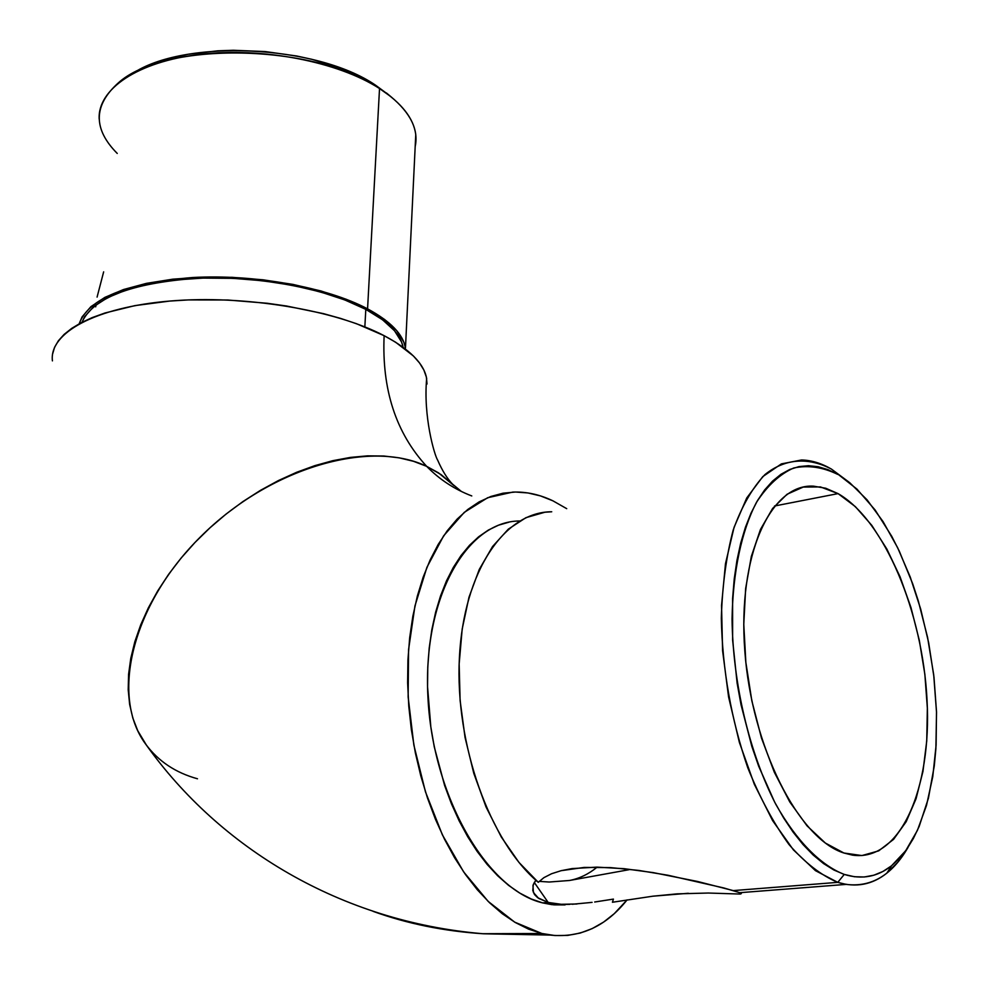 <?xml version="1.0" encoding="UTF-8"?>
<svg xmlns="http://www.w3.org/2000/svg" width="986" height="986" viewBox="0 0 986 986"><rect width="100%" height="100%" fill="white"/><g stroke="black" fill="none" stroke-linecap="round" stroke-linejoin="round"><path stroke-width="1.48" d="M426.679 466.353L441.136 474.636L453.424 485.026L441.136 474.636L426.679 466.353C395.916 432.965 381.73 389.408 384.133 335.684C381.73 389.408 395.916 432.965 426.679 466.353L413.541 461.312L399.219 457.849L383.825 456.013L367.531 455.852L350.474 457.405L332.837 460.672L314.817 465.651L296.613 472.294L278.422 480.552L260.464 490.35L242.926 501.566L226.04 514.1L209.993 527.793L194.969 542.497L181.141 558.039L168.68 574.234L157.723 590.897L148.368 607.82L140.715 624.828L134.848 641.701L130.793 658.278L128.574 674.375L128.205 689.806L129.647 704.435L132.839 718.104L137.744 730.712L146.446 745.182L137.744 730.712L132.839 718.104L129.647 704.435L128.205 689.806L128.574 674.375L130.793 658.278L134.848 641.701L140.715 624.828L148.368 607.82L157.723 590.897L168.68 574.234L181.141 558.039L194.969 542.497L209.993 527.793L226.04 514.1L242.926 501.566L260.464 490.35L278.422 480.552L296.613 472.294L314.817 465.651L332.837 460.672L350.474 457.405L367.531 455.852L383.825 456.013L399.219 457.849L413.541 461.312L426.679 466.353C369.861 438.943 269.585 467.857 200.737 536.606C131.52 605.071 110.05 696.769 145.879 744.405C110.05 696.769 131.52 605.071 200.737 536.606C269.585 467.857 369.861 438.943 426.679 466.353C439.448 479.455 454.472 489.327 471.776 495.946C454.472 489.327 439.448 479.455 426.679 466.353L438.524 472.873L426.679 466.353M426.667 378.636C424.079 363.723 409.905 349.401 384.133 335.684L356.488 323.704L340.577 318.404L323.507 313.647L286.569 306.017L267.157 303.257L227.532 300.003L188.462 299.917L169.728 301.063L134.922 305.623L104.972 312.993L92.203 317.603L81.086 322.755L71.707 328.375L64.127 334.402L58.396 340.749L54.55 347.355L52.566 354.147M117.248 153.446C93.078 129.08 93.288 105.687 117.901 83.268C163.812 40.746 314.571 43.483 379.524 88.543L375.518 85.166C316.691 44.703 183.753 38.528 132.099 73.839L149.872 64.916L161.581 60.688L188.092 54.267L217.758 50.816L233.362 50.261L265.234 51.568L296.749 56.005L311.921 59.333L340.256 67.997L364.894 78.979L375.518 85.166L389.026 95.124M405.468 348.046L403.816 342.08L396.754 330.667L384.589 319.464L367.568 308.852C390.555 321.3 403.188 334.365 405.468 348.046L415.759 134.638C413.701 118.406 401.622 103.037 379.524 88.543L367.568 308.852L346.148 299.239L320.98 290.969L292.916 284.399L262.942 279.79L232.166 277.325L201.748 277.128L172.821 279.174L146.446 283.364L123.546 289.527L104.849 297.39L90.922 306.634L82.072 316.9L79.163 323.79C88.604 298.462 126.331 283.044 192.344 277.534C254.758 273.985 326.748 287.185 367.568 308.852L379.524 88.543C337.976 61.736 262.522 46.958 200.096 54.353C137.547 61.65 97.38 89.282 99.192 119.146M95.938 304.834L95.691 306.831M365.806 309.37C326.046 288.306 256.446 275.328 195.45 278.385C130.892 283.265 93.066 297.908 81.949 322.299L84.66 316.679L93.645 306.658L107.585 297.649L126.134 290.02L148.775 284.054L174.756 280.012L203.19 278.089L233.053 278.348L263.225 280.8L292.608 285.361L320.117 291.819L344.78 299.929L365.806 309.37L364.845 326.896L365.806 309.37C388.065 321.387 400.513 334.032 403.126 347.294L401.548 341.957L394.523 330.766L382.531 319.772L365.806 309.37M427.024 384.01L426.371 377.083L423.881 370.058L419.555 362.984L413.368 355.934L395.596 342.204L384.133 335.684C334.883 309.851 244.306 294.752 169.949 301.038C95.445 307.238 48.967 332.985 52.418 360.876M197.483 778.78C175.644 772.765 158.45 761.303 145.879 744.405M454.152 485.778L438.524 472.873L454.152 485.778M103.653 271.853L97.084 297.094M389.014 95.112L379.524 88.543L390.826 96.616C410.62 113.094 418.742 129.733 415.192 146.532M552.912 500.826L540.488 495.909L527.954 492.951L515.431 492.026L503.033 493.197L490.868 496.476L479.085 501.911L467.795 509.466L457.122 519.117L447.2 530.825L438.154 544.506L430.093 560.036L423.117 577.291L417.337 596.111L412.838 616.287L409.683 637.634L407.933 659.893L407.625 682.83L408.771 706.173L411.359 729.628L415.377 752.947L420.775 775.822L427.48 797.994L435.418 819.193L444.489 839.172L454.571 857.709L465.528 874.594L477.236 889.655L489.549 902.745L502.318 913.751L515.395 922.563L528.619 929.157L541.856 933.483L551.026 935.159C580.717 937.994 606.07 926.236 627.084 899.898L614.253 913.689L603.592 922.095L592.241 928.578L580.273 933.039L567.813 935.381L554.97 935.554L541.856 933.483L482.561 933.717C443.478 931.08 406.984 923.623 373.078 911.347C406.984 923.623 443.478 931.08 482.561 933.717L541.856 933.483L514.655 922.132L488.144 901.377L463.617 871.858L442.344 834.785L425.459 791.832L413.861 745.096L408.142 696.929L408.549 649.762L414.958 605.897L426.901 567.357L443.651 535.805L464.27 512.363L487.676 497.72L512.806 492.1C526.241 491.583 539.613 494.491 552.912 500.826L566.716 508.665M628.895 869.726L569.551 880.473L549.202 882.026L539.182 881.373L549.202 882.026L569.551 880.473C579.485 878.526 588.691 874.077 597.159 867.125M536.766 880.991L535.398 880.732L536.766 880.991M849.907 482.869L831.42 469.077L849.907 482.869L867.064 499.828L883.111 521.668L897.63 547.686L910.251 577.081L920.677 609.052L928.664 642.736L933.988 677.246L936.503 711.682L936.108 745.133L932.768 776.672L926.507 805.389L917.424 830.36L905.69 850.745L891.578 865.757C877.491 876.924 861.715 879.82 844.262 874.422L837.767 882.359C855.885 887.844 872.253 884.762 886.858 873.128L898.123 861.9L908.02 847.418C891.973 875.186 871.365 887.511 846.21 884.393L837.767 882.359L733.251 890.592L739.697 892.7L741.336 893.612L740.301 894.055L708.33 893.033L677.148 893.858L652.818 896.2L612.429 902.252L613.428 899.096L594.694 902.005M708.33 893.033L740.301 894.055L741.336 893.612L739.18 892.503L723.65 887.918L668.064 875.26L638.682 870.416L610.285 867.581L584.069 867.433L561.12 870.687L551.581 873.732L543.878 877.663L538.282 882.31C489.709 841.736 454.829 744.011 459.402 657.6C463.703 571.017 504.684 511.734 551.729 511.771L544.851 512.239L525.957 517.662L508.32 529.149L492.556 546.54L479.258 569.452L468.979 597.269L462.175 629.117L459.156 663.948L460.105 700.504L465.047 737.454L473.81 773.394L486.049 806.992L501.295 837.003L518.932 862.38L538.282 882.31L543.878 877.663L551.581 873.732L561.12 870.687L572.028 868.592L596.863 867.125L624.323 868.703L653.25 872.622L697.509 881.459L733.251 890.592L837.767 882.359L815.434 870.638L793.36 849.833L772.63 820.635L754.315 784.252L739.364 742.359L728.605 697.04L722.578 650.6L721.542 605.404L725.486 563.659L734.077 527.325L746.759 497.942L762.807 476.595L781.38 463.888L801.593 459.969C811.478 460.24 821.424 463.272 831.42 469.077L848.946 482.092M533.278 884.528L535.829 880.165L532.945 885.564L533.438 892.552L538.713 898.431L548.179 902.449L537.678 897.691L534.954 895.029L532.797 890.629L533.278 884.528M576.958 903.989L561.17 904.285L548.179 902.449L534.264 882.433L548.179 902.449L542.645 902.893L551.864 904.643L569.772 904.359M843.917 853.013C798.377 838.803 751.652 746.476 744.812 650.896C737.516 555.229 770.633 483.571 813.438 486.147L825.713 488.23L838.063 493.616L774.54 506.003L838.063 493.616C884.195 520.029 922.711 612.035 927.05 700.282C931.856 788.553 900.28 862.109 852.496 855.133L843.917 853.013L825.368 843.055L807.053 825.849L789.774 801.951L774.343 772.272L761.488 738.07L751.85 700.861L745.847 662.345L743.777 624.323L745.65 588.494L751.332 556.424L760.477 529.42L772.593 508.48L787.074 494.245L803.257 487.059L820.488 486.936L838.063 493.616L855.367 506.644L871.809 525.378L886.845 549.029L900.033 576.724L910.965 607.512L919.322 640.395L924.856 674.301L927.358 708.194L926.741 740.954L922.945 771.508L916.043 798.771L906.171 821.708L893.587 839.357L878.674 850.869L861.924 855.565L843.917 853.013M519.634 520.978C466.649 521.138 422.748 597.565 427.912 696.806C432.521 795.973 486.653 889.754 542.645 902.893L548.179 902.449L559.124 904.162M613.428 899.096L612.429 902.252L652.818 896.2L688.351 893.279M508.961 522.173L498.472 525.205L488.329 530.086L478.641 536.791L469.496 545.307L461.017 555.562L453.301 567.48L446.436 580.976L440.532 595.926L435.639 612.183L431.856 629.586L429.218 647.962L427.776 667.091L427.554 686.774L430.82 726.904L434.271 746.883L444.624 785.497L451.403 803.689L459.156 820.87L467.758 836.818L477.125 851.386L487.146 864.426L497.683 875.79L508.628 885.391L519.856 893.131L531.232 898.985L542.645 902.893L553.959 904.865L565.077 904.914M837.755 474.414L827.981 469.656L818.22 466.735L808.532 465.7L799.017 466.6L789.786 469.459L780.912 474.315L772.519 481.143L764.68 489.919L757.482 500.592L751.049 513.09L745.428 527.3L740.708 543.101L736.961 560.356L734.237 578.881L732.598 598.49L732.623 640.074L737.134 683.224L741.028 704.756L751.862 746.488L758.665 766.184L774.651 802.111L783.636 817.949L793.126 832.135L803.023 844.534L813.191 855.047L823.532 863.563L833.934 870.034L844.262 874.422L854.431 876.739L864.328 876.985L873.867 875.198L882.951 871.451L891.504 865.819L899.466 858.375L906.763 849.254L913.344 838.544L919.174 826.391L928.405 798.266L934.272 765.986L935.887 748.657L936.527 712.373L933.717 674.892L927.592 637.412L918.348 601.066L912.654 583.675L899.294 551.162L891.738 536.298L875.124 509.996L856.933 489.081L831.42 469.077C808.175 456.925 784.979 458.428 764.889 474.636C752.195 488.082 741.632 506.594 733.165 530.172C726.238 556.314 722.294 585.647 721.321 618.185C722.381 669.667 731.205 719.521 747.782 767.774C759.812 797.6 773.554 823.199 789.01 844.546C805.02 862.849 821.276 875.457 837.767 882.359L844.262 874.422C820.537 865.203 796.552 841.009 775.896 804.465C749.335 753.156 732.808 683.372 732.056 618.962C732.881 571.535 741.608 530.85 756.521 502.268C767.428 485.556 779.827 474.13 793.705 467.993C808.076 464.973 822.768 467.105 837.755 474.414M592.081 902.375L572.237 904.273M461.399 491.484L452.438 484.04C447.176 478.604 442.258 470.655 437.673 460.179C434.296 454.854 423.191 416.191 426.667 378.562M390.826 96.616L386.438 92.98M146.446 745.182C219.631 847.689 340.453 921.861 483.497 933.779L550.398 935.085M886.858 873.128L891.578 865.757M534.954 895.029L534.067 893.735M739.697 892.7L846.21 884.393M551.864 904.643L558.594 904.113"/></g></svg>
